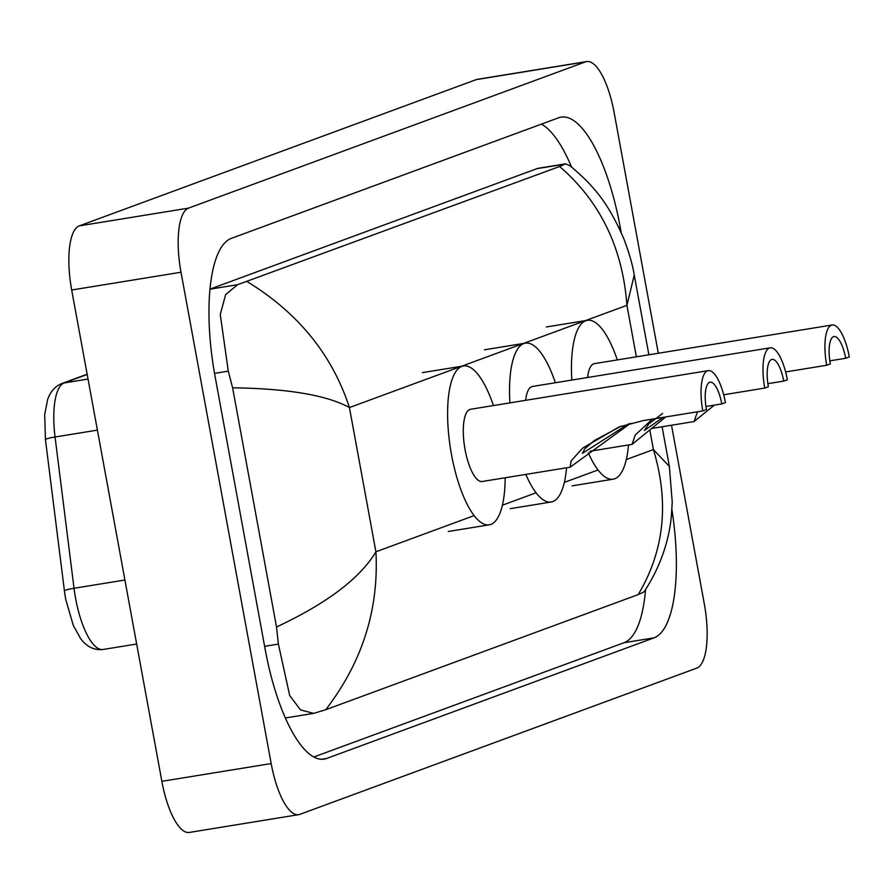 <?xml version="1.0" encoding="UTF-8"?>
<svg xmlns="http://www.w3.org/2000/svg" width="894" height="894" viewBox="0 0 894 894"><rect width="100%" height="100%" fill="white"/><g stroke="black" fill="none" stroke-linecap="round" stroke-linejoin="round"><path stroke-width="1.34" d="M671.517 425.22L704.327 603.986A58.523 18.953 -99.2 0 1 696.784 668.109L299.803 814.367A58.523 18.953 -99.2 0 1 298.641 814.669A58.523 18.953 -99.2 0 1 271.173 763.565L181.001 272.245A58.523 18.953 -99.2 0 1 188.533 208.123L585.514 61.865A58.523 18.953 -99.2 0 1 586.676 61.563A58.523 18.953 -99.2 0 1 614.156 112.666L658.308 353.253M298.641 814.669L189.338 832.437A58.523 18.953 -99.2 0 1 161.859 781.334L71.688 290.014A58.523 18.953 -99.2 0 1 79.231 225.891L476.211 79.633A58.523 18.953 -99.2 0 1 477.362 79.331L586.676 61.563M621.162 232.429L620.179 227.009A125.83 40.755 80.8 0 0 561.097 117.136A125.83 40.755 80.8 0 0 558.616 117.796L231.255 238.396A125.83 40.755 80.8 0 0 215.052 376.262L265.149 649.223A125.83 40.755 80.8 0 0 324.22 759.095A125.83 40.755 80.8 0 0 326.712 758.436L654.062 637.835A125.83 40.755 80.8 0 0 671.919 509.647M313.872 756.983L624.001 642.73A125.83 40.755 80.8 0 0 645.535 589.649M571.489 166.921A125.83 40.755 80.8 0 0 541.384 124.143M247.146 281.621C298.149 312.822 332.244 354.795 349.431 407.563C326.779 395.17 287.846 388.588 232.619 387.806L228.283 371.133L220.27 314.498L225.634 294.629L237.513 284.717L559.599 166.507L565.589 163.837L538.557 168.24A79.007 25.591 80.8 0 0 536.992 168.653L209.934 289.142M285.354 717.871A79.007 25.591 80.8 0 0 286.65 717.77L313.682 713.367L300.54 709.925L289.712 695.577L278.38 644.093L276.514 627.007C327.081 603.26 360.204 578.194 375.905 551.799C378.989 609.529 362.271 662.163 325.729 709.724L638.171 594.611C664.343 550.872 669.416 502.529 653.402 449.57L669.36 466.4L672.243 502.193L671.36 516.229C669.517 535.685 663.069 562.337 644.943 590.554L643.445 592.219L638.171 594.611M565.589 163.837L570.115 165.815C592.398 184.734 607.473 200.915 623.945 239.056C629.22 253.08 632.661 265.082 634.248 275.05L626.929 305.335C622.66 247.794 600.22 201.519 559.599 166.507M325.729 709.724L313.682 713.378M232.619 387.806L276.514 627.007M648.876 354.784L634.248 275.061M65.731 599.304A47.997 15.544 -99.2 0 1 64.457 591.035A14.628 1.542 172.8 0 1 64.435 590.968L45.449 439.68A14.628 1.542 172.8 0 0 45.471 439.747M702.807 410.905L706.416 409.575A24.876 8.057 -99.2 0 1 710.115 382.196A24.876 8.057 -99.2 0 1 721.793 403.909L725.414 402.579A36.576 11.845 -99.2 0 0 708.238 370.641L470.49 409.284A36.576 11.845 80.8 0 0 465.059 449.559A36.576 11.845 80.8 0 0 482.235 481.497L570.137 467.204L571.143 460.879L582.62 448.117L619.073 426.941L643.255 420.593L702.807 410.905A36.576 11.845 -99.2 0 1 708.238 370.641M705.925 406.491L721.793 403.909M630.516 423.32L570.137 467.204M505.144 477.765A80.471 26.071 -99.2 0 1 489.275 524.823A80.471 26.071 -99.2 0 1 451.492 454.554A80.471 26.071 -99.2 0 1 463.45 365.959A80.471 26.071 -99.2 0 1 493.41 405.563M620.905 426.282L594.409 440.496L584.799 448.777L582.419 453.347L628.616 423.834M723.682 394.768L764.75 388.085L768.371 386.756A24.876 8.057 -99.2 0 1 772.058 359.377A24.876 8.057 -99.2 0 1 783.736 381.09L787.357 379.76A36.576 11.845 -99.2 0 0 770.181 347.822L532.433 386.465A36.576 11.845 80.8 0 0 525.627 400.322M767.868 383.671L783.736 381.09M665.739 416.939L632.08 444.385L635.187 435.076L652.419 419.096M566.561 467.786A80.471 26.071 -99.2 0 1 551.218 502.003A80.471 26.071 -99.2 0 1 525.828 474.412M509.893 402.881A80.471 26.071 -99.2 0 1 525.393 343.14A80.471 26.071 -99.2 0 1 555.353 382.744M764.75 388.085A36.576 11.845 -99.2 0 1 770.181 347.822M662.633 413.453L648.843 423.845L644.362 430.528L662.946 417.386M785.625 371.949L826.693 365.266L830.314 363.936A24.876 8.057 -99.2 0 1 834.001 336.546A24.876 8.057 -99.2 0 1 845.679 358.271L849.3 356.941A36.576 11.845 -99.2 0 0 832.124 325.003L594.376 363.646A36.576 11.845 80.8 0 0 587.57 377.503M829.811 360.852L845.679 358.271M714.351 405.127L694.023 421.566L697.521 411.765M628.504 444.966A80.471 26.071 -99.2 0 1 613.161 479.184A80.471 26.071 -99.2 0 1 588.263 452.722M571.836 380.062A80.471 26.071 -99.2 0 1 587.336 320.32A80.471 26.071 -99.2 0 1 617.296 359.913M826.693 365.266A36.576 11.845 -99.2 0 1 832.124 325.003M636.372 356.818L626.929 305.335L349.431 407.563L375.905 551.799L474.155 515.603M649.849 430.215L653.402 449.57L626.314 459.55M598.041 469.965L564.371 482.369M536.098 492.784L502.428 505.188M585.514 61.865L476.211 79.633M188.533 208.123L79.231 225.891M181.001 272.245L71.688 290.014M271.173 763.565L161.859 781.334M624.001 642.73L654.062 637.835M321.65 759.263L326.712 758.436M618.771 227.244L620.179 227.009M214.526 373.368L228.283 371.133M209.934 289.198L237.513 284.717M536.992 168.653L564.863 164.116M264.613 646.328L278.38 644.093M87.187 374.463L64.156 382.956A58.523 18.953 80.8 0 0 55.059 436.998L74.034 588.286A58.523 18.953 80.8 0 0 75.599 598.365A58.523 18.953 80.8 0 0 103.067 649.48L136.659 644.015M103.067 649.48C94.183 650.419 86.707 646.809 80.661 638.64L73.342 625.543L65.72 599.349L64.435 590.968A14.628 1.542 172.8 0 1 74.034 588.286L124.914 580.016M88.037 379.067L64.156 382.956A14.628 13.812 -110.2 0 0 61.731 383.593L87.143 374.228M97.401 430.115L55.059 436.998A14.628 1.542 172.8 0 0 45.449 439.68L44.7 414.581L47.55 399.83C50.243 391.728 54.97 386.32 61.731 383.593M662.085 426.751L669.371 466.411M489.275 524.823L448.285 531.483M463.45 365.959L422.46 372.619M632.08 444.385L589.928 451.235M551.218 502.003L510.228 508.664M525.393 343.14L484.403 349.8M694.023 421.566L651.871 428.416M613.161 479.184L572.171 485.844M587.336 320.32L546.346 326.981"/></g></svg>
